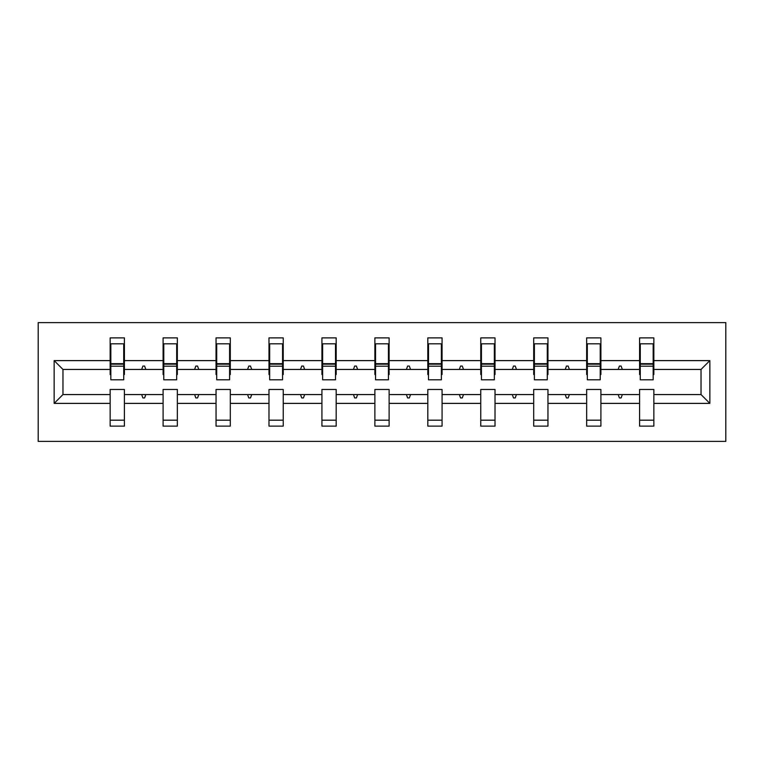 <?xml version="1.0" encoding="UTF-8"?>
<svg xmlns="http://www.w3.org/2000/svg" width="764" height="764" viewBox="0 0 764 764"><rect width="100%" height="100%" fill="white"/><g stroke="black" fill="none" stroke-linecap="round" stroke-linejoin="round"><path stroke-width="1.15" d="M38.2 441.391L725.8 441.391L725.8 322.609L38.2 322.609L38.2 441.391M709.851 403.382L701.027 394.558L701.027 369.442L709.851 360.618L709.851 403.382L653.85 403.382L653.85 389.468L639.592 389.468L639.592 394.558L600.905 394.558L600.905 389.468L586.647 389.468L586.647 394.558L547.96 394.558L547.96 389.468L533.702 389.468L533.702 394.558L495.015 394.558L495.015 389.468L480.766 389.468L480.766 394.558L442.069 394.558L442.069 389.468L427.821 389.468L427.821 394.558L389.124 394.558L389.124 389.468L374.876 389.468L374.876 394.558L336.179 394.558L336.179 389.468L321.93 389.468L321.93 394.558L283.234 394.558L283.234 389.468L268.985 389.468L268.985 394.558L230.298 394.558L230.298 389.468L216.04 389.468L216.04 394.558L177.353 394.558L177.353 389.468L163.095 389.468L163.095 394.558L124.408 394.558L124.408 426.121L110.15 426.121L110.15 394.558L62.973 394.558L54.148 403.382L54.148 360.618L62.973 369.442L62.973 394.558M653.85 403.382L653.85 426.121L639.592 426.121L639.592 394.558M701.027 369.442L653.85 369.442L653.85 337.879L639.592 337.879L639.592 360.618L600.905 360.618L600.905 374.532L600.227 374.532M640.27 374.532L639.592 374.532L639.592 360.618M639.592 403.382L600.905 403.382L600.905 426.121L586.647 426.121L586.647 394.558M600.905 360.618L600.905 337.879L586.647 337.879L586.647 360.618L547.96 360.618L547.96 374.532L547.282 374.532M587.325 374.532L586.647 374.532L586.647 360.618M586.647 403.382L547.96 403.382L547.96 426.121L533.702 426.121L533.702 394.558M547.96 360.618L547.96 337.879L533.702 337.879L533.702 360.618L495.015 360.618L495.015 374.532L494.337 374.532M534.389 374.532L533.702 374.532L533.702 360.618M533.702 403.382L495.015 403.382L495.015 426.121L480.766 426.121L480.766 394.558M495.015 360.618L495.015 337.879L480.766 337.879L480.766 360.618L442.069 360.618L442.069 374.532L441.391 374.532M481.444 374.532L480.766 374.532L480.766 360.618M480.766 403.382L442.069 403.382L442.069 426.121L427.821 426.121L427.821 394.558M442.069 360.618L442.069 337.879L427.821 337.879L427.821 360.618L389.124 360.618L389.124 374.532L388.446 374.532M428.499 374.532L427.821 374.532L427.821 360.618M427.821 403.382L389.124 403.382L389.124 426.121L374.876 426.121L374.876 394.558M389.124 360.618L389.124 337.879L374.876 337.879L374.876 360.618L336.179 360.618L336.179 374.532L335.501 374.532M375.554 374.532L374.876 374.532L374.876 360.618M374.876 403.382L336.179 403.382L336.179 426.121L321.93 426.121L321.93 394.558M336.179 360.618L336.179 337.879L321.93 337.879L321.93 360.618L283.234 360.618L283.234 374.532L282.556 374.532M322.609 374.532L321.93 374.532L321.93 360.618M321.93 403.382L283.234 403.382L283.234 426.121L268.985 426.121L268.985 394.558M283.234 360.618L283.234 337.879L268.985 337.879L268.985 360.618L230.298 360.618L230.298 374.532L229.611 374.532M269.663 374.532L268.985 374.532L268.985 360.618M268.985 403.382L230.298 403.382L230.298 426.121L216.04 426.121L216.04 394.558M230.298 360.618L230.298 337.879L216.04 337.879L216.04 360.618L177.353 360.618L177.353 374.532L176.675 374.532M216.718 374.532L216.04 374.532L216.04 360.618M216.04 403.382L177.353 403.382L177.353 426.121L163.095 426.121L163.095 394.558M177.353 360.618L177.353 337.879L163.095 337.879L163.095 360.618L124.408 360.618L124.408 337.879L110.15 337.879L110.15 360.618L54.148 360.618M163.773 374.532L163.095 374.532L163.095 360.618M124.408 394.558L124.408 389.468L110.15 389.468L110.15 394.558M110.828 374.532L110.15 374.532L110.15 360.618M653.85 369.442L653.85 374.532L653.172 374.532M600.905 403.382L600.905 394.558M547.96 403.382L547.96 394.558M495.015 403.382L495.015 394.558M442.069 403.382L442.069 394.558M389.124 403.382L389.124 394.558M336.179 403.382L336.179 394.558M283.234 403.382L283.234 394.558M230.298 403.382L230.298 394.558M177.353 403.382L177.353 394.558M709.851 360.618L653.85 360.618M163.095 403.382L124.408 403.382M110.15 403.382L54.148 403.382M618.162 369.442L622.335 369.442L621.103 366.051L619.403 366.051L618.162 369.442L600.905 369.442M639.592 369.442L622.335 369.442M618.162 394.558L619.403 397.948L621.103 397.948L622.335 394.558M565.226 369.442L569.39 369.442L568.158 366.051L566.458 366.051L565.226 369.442L547.96 369.442M586.647 369.442L569.39 369.442M565.226 394.558L566.458 397.948L568.158 397.948L569.39 394.558M512.281 369.442L516.445 369.442L515.213 366.051L513.513 366.051L512.281 369.442L495.015 369.442M533.702 369.442L516.445 369.442M512.281 394.558L513.513 397.948L515.213 397.948L516.445 394.558M459.336 369.442L463.5 369.442L462.268 366.051L460.568 366.051L459.336 369.442L442.069 369.442M480.766 369.442L463.5 369.442M459.336 394.558L460.568 397.948L462.268 397.948L463.5 394.558M406.391 369.442L410.554 369.442L409.323 366.051L407.623 366.051L406.391 369.442L389.124 369.442M427.821 369.442L410.554 369.442M406.391 394.558L407.623 397.948L409.323 397.948L410.554 394.558M353.445 369.442L357.609 369.442L356.377 366.051L354.677 366.051L353.445 369.442L336.179 369.442M374.876 369.442L357.609 369.442M353.445 394.558L354.677 397.948L356.377 397.948L357.609 394.558M300.5 369.442L304.664 369.442L303.432 366.051L301.732 366.051L300.5 369.442L283.234 369.442M321.93 369.442L304.664 369.442M300.5 394.558L301.732 397.948L303.432 397.948L304.664 394.558M247.555 369.442L251.719 369.442L250.487 366.051L248.787 366.051L247.555 369.442L230.298 369.442M268.985 369.442L251.719 369.442M247.555 394.558L248.787 397.948L250.487 397.948L251.719 394.558M194.61 369.442L198.774 369.442L197.542 366.051L195.842 366.051L194.61 369.442L177.353 369.442M216.04 369.442L198.774 369.442M194.61 394.558L195.842 397.948L197.542 397.948L198.774 394.558M141.665 369.442L145.838 369.442L144.597 366.051L142.897 366.051L141.665 369.442L124.408 369.442L124.408 360.618M163.095 369.442L145.838 369.442M141.665 394.558L142.897 397.948L144.597 397.948L145.838 394.558M124.408 369.442L124.408 374.532L123.73 374.532M110.15 369.442L62.973 369.442M701.027 394.558L653.85 394.558M110.15 343.819L110.828 343.819L110.15 343.819M110.828 366.214L110.828 343.819L124.408 343.819L123.73 343.819L123.73 379.794L110.828 379.794L110.828 366.214L123.73 366.214M110.15 420.181L124.408 420.181M163.095 343.819L163.773 343.819L163.095 343.819M163.773 366.214L163.773 343.819L177.353 343.819L176.675 343.819L176.675 379.794L163.773 379.794L163.773 366.214L176.675 366.214M163.095 420.181L177.353 420.181M216.04 343.819L216.718 343.819L216.04 343.819M216.718 366.214L216.718 343.819L230.298 343.819L229.611 343.819L229.611 379.794L216.718 379.794L216.718 366.214L229.611 366.214M216.04 420.181L230.298 420.181M268.985 343.819L269.663 343.819L268.985 343.819M269.663 366.214L269.663 343.819L283.234 343.819L282.556 343.819L282.556 379.794L269.663 379.794L269.663 366.214L282.556 366.214M268.985 420.181L283.234 420.181M321.93 343.819L322.609 343.819L321.93 343.819M322.609 366.214L322.609 343.819L336.179 343.819L335.501 343.819L335.501 379.794L322.609 379.794L322.609 366.214L335.501 366.214M321.93 420.181L336.179 420.181M374.876 343.819L375.554 343.819L374.876 343.819M375.554 366.214L375.554 343.819L389.124 343.819L388.446 343.819L388.446 379.794L375.554 379.794L375.554 366.214L388.446 366.214M374.876 420.181L389.124 420.181M427.821 343.819L428.499 343.819L427.821 343.819M428.499 366.214L428.499 343.819L442.069 343.819L441.391 343.819L441.391 379.794L428.499 379.794L428.499 366.214L441.391 366.214M427.821 420.181L442.069 420.181M480.766 343.819L481.444 343.819L480.766 343.819M481.444 366.214L481.444 343.819L495.015 343.819L494.337 343.819L494.337 379.794L481.444 379.794L481.444 366.214L494.337 366.214M480.766 420.181L495.015 420.181M533.702 343.819L534.389 343.819L533.702 343.819M534.389 366.214L534.389 343.819L547.96 343.819L547.282 343.819L547.282 379.794L534.389 379.794L534.389 366.214L547.282 366.214M533.702 420.181L547.96 420.181M586.647 343.819L587.325 343.819L586.647 343.819M587.325 366.214L587.325 343.819L600.905 343.819L600.227 343.819L600.227 379.794L587.325 379.794L587.325 366.214L600.227 366.214M586.647 420.181L600.905 420.181M639.592 343.819L640.27 343.819L639.592 343.819M640.27 366.214L640.27 343.819L653.85 343.819L653.172 343.819L653.172 379.794L640.27 379.794L640.27 366.214L653.172 366.214M639.592 420.181L653.85 420.181M123.73 352.299L124.408 352.299M110.15 352.299L110.828 352.299M110.828 364.18L123.73 364.18M176.675 352.299L177.353 352.299M163.095 352.299L163.773 352.299M163.773 364.18L176.675 364.18M229.611 352.299L230.298 352.299M216.04 352.299L216.718 352.299M216.718 364.18L229.611 364.18M282.556 352.299L283.234 352.299M268.985 352.299L269.663 352.299M269.663 364.18L282.556 364.18M335.501 352.299L336.179 352.299M321.93 352.299L322.609 352.299M322.609 364.18L335.501 364.18M388.446 352.299L389.124 352.299M374.876 352.299L375.554 352.299M375.554 364.18L388.446 364.18M441.391 352.299L442.069 352.299M427.821 352.299L428.499 352.299M428.499 364.18L441.391 364.18M494.337 352.299L495.015 352.299M480.766 352.299L481.444 352.299M481.444 364.18L494.337 364.18M547.282 352.299L547.96 352.299M533.702 352.299L534.389 352.299M534.389 364.18L547.282 364.18M600.227 352.299L600.905 352.299M586.647 352.299L587.325 352.299M587.325 364.18L600.227 364.18M653.172 352.299L653.85 352.299M639.592 352.299L640.27 352.299M640.27 364.18L653.172 364.18M110.828 363.674L123.73 363.674M163.773 363.674L176.675 363.674M216.718 363.674L229.611 363.674M269.663 363.674L282.556 363.674M322.609 363.674L335.501 363.674M375.554 363.674L388.446 363.674M428.499 363.674L441.391 363.674M481.444 363.674L494.337 363.674M534.389 363.674L547.282 363.674M587.325 363.674L600.227 363.674M640.27 363.674L653.172 363.674"/></g></svg>
